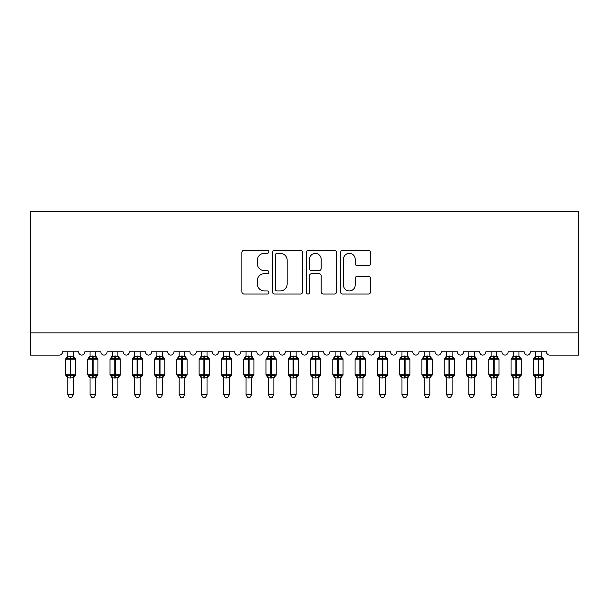 <?xml version="1.0" encoding="UTF-8"?>
<svg xmlns="http://www.w3.org/2000/svg" width="609" height="609" viewBox="0 0 609 609"><rect width="100%" height="100%" fill="white"/><g stroke="black" fill="none" stroke-linecap="round" stroke-linejoin="round"><path stroke-width="0.91" d="M268.851 251.799A1.53 1.53 0 0 0 267.321 250.269L244.087 250.269A2.185 2.185 0 0 0 241.895 252.453L241.895 291.818A2.185 2.185 0 0 0 244.087 294.01L267.321 294.01A1.53 1.53 0 0 0 268.851 292.48A1.53 1.53 0 0 0 267.321 290.942L264.314 290.942A6.996 6.996 0 0 1 257.318 283.946L257.318 280.665A6.996 6.996 0 0 1 264.314 273.669L267.321 273.669A1.53 1.53 0 0 0 268.851 272.139A1.53 1.53 0 0 0 267.321 270.609L264.314 270.609A6.996 6.996 0 0 1 257.318 263.606L257.318 260.325A6.996 6.996 0 0 1 264.314 253.329L267.321 253.329A1.53 1.53 0 0 0 268.851 251.799M368.415 265.684A2.185 2.185 0 0 0 370.599 263.499L370.599 252.453A2.185 2.185 0 0 0 368.415 250.269L342.608 250.269A2.185 2.185 0 0 0 340.423 252.453L340.423 291.818A2.185 2.185 0 0 0 342.608 294.01L368.415 294.01A2.185 2.185 0 0 0 370.599 291.818L370.599 278.48A2.185 2.185 0 0 0 368.415 276.296L357.369 276.296A2.185 2.185 0 0 0 355.184 278.48L355.184 285.096A5.846 5.846 0 0 1 349.33 290.942A5.846 5.846 0 0 1 343.484 285.096L343.484 259.183A5.846 5.846 0 0 1 349.33 253.329A5.846 5.846 0 0 1 355.184 259.183L355.184 263.499A2.185 2.185 0 0 0 357.369 265.684L368.415 265.684M578.55 332.849L578.55 211.422L30.45 211.422L30.45 355.131L59.195 355.131A3.342 3.342 0 0 0 62.537 351.789L78.576 351.789A3.342 3.342 0 0 0 81.697 355.123A3.342 3.342 0 0 0 84.811 351.789L100.858 351.789A3.342 3.342 0 0 0 103.979 355.123A3.342 3.342 0 0 0 107.093 351.789L123.14 351.789A3.342 3.342 0 0 0 126.253 355.123A3.342 3.342 0 0 0 129.374 351.789L145.414 351.789A3.342 3.342 0 0 0 148.535 355.123A3.342 3.342 0 0 0 151.656 351.789L167.696 351.789A3.342 3.342 0 0 0 170.817 355.123A3.342 3.342 0 0 0 173.938 351.789L189.978 351.789A3.342 3.342 0 0 0 193.099 355.123A3.342 3.342 0 0 0 196.22 351.789L212.259 351.789A3.342 3.342 0 0 0 215.38 355.123A3.342 3.342 0 0 0 218.494 351.789L234.541 351.789A3.342 3.342 0 0 0 237.662 355.123A3.342 3.342 0 0 0 240.776 351.789L256.823 351.789A3.342 3.342 0 0 0 259.936 355.123A3.342 3.342 0 0 0 263.058 351.789L279.097 351.789A3.342 3.342 0 0 0 282.218 355.123A3.342 3.342 0 0 0 285.339 351.789L301.379 351.789A3.342 3.342 0 0 0 304.5 355.123A3.342 3.342 0 0 0 307.621 351.789L323.661 351.789A3.342 3.342 0 0 0 326.782 355.123A3.342 3.342 0 0 0 329.903 351.789L345.942 351.789A3.342 3.342 0 0 0 349.064 355.123A3.342 3.342 0 0 0 352.177 351.789L368.224 351.789A3.342 3.342 0 0 0 371.338 355.123A3.342 3.342 0 0 0 374.459 351.789L390.506 351.789A3.342 3.342 0 0 0 393.62 355.123A3.342 3.342 0 0 0 396.741 351.789L412.78 351.789A3.342 3.342 0 0 0 415.901 355.123A3.342 3.342 0 0 0 419.022 351.789L435.062 351.789A3.342 3.342 0 0 0 438.183 355.123A3.342 3.342 0 0 0 441.304 351.789L457.344 351.789A3.342 3.342 0 0 0 460.465 355.123A3.342 3.342 0 0 0 463.586 351.789L479.626 351.789A3.342 3.342 0 0 0 482.747 355.123A3.342 3.342 0 0 0 485.86 351.789L501.907 351.789A3.342 3.342 0 0 0 505.021 355.123A3.342 3.342 0 0 0 508.142 351.789L524.189 351.789A3.342 3.342 0 0 0 527.303 355.123A3.342 3.342 0 0 0 530.424 351.789L546.463 351.789A3.342 3.342 0 0 0 549.805 355.131L578.55 355.131L578.55 332.849L30.45 332.849M302.589 252.453A2.185 2.185 0 0 0 300.397 250.269L274.59 250.269A2.185 2.185 0 0 0 272.406 252.453L272.406 291.818A2.185 2.185 0 0 0 274.59 294.01L300.397 294.01A2.185 2.185 0 0 0 302.589 291.818L302.589 252.453M308.603 250.269L334.41 250.269A2.185 2.185 0 0 1 336.594 252.453L336.594 291.818A2.185 2.185 0 0 1 334.41 294.01L323.364 294.01A2.185 2.185 0 0 1 321.179 291.818L321.179 275.854A2.185 2.185 0 0 0 318.987 273.669L311.663 273.669A2.185 2.185 0 0 0 309.479 275.854L309.479 292.48A1.53 1.53 0 0 1 307.941 294.01A1.53 1.53 0 0 1 306.411 292.48L306.411 252.453A2.185 2.185 0 0 1 308.603 250.269M276.996 253.329A1.53 1.53 0 0 0 275.466 254.859L275.466 289.412A1.53 1.53 0 0 0 276.996 290.942L280.17 290.942A6.996 6.996 0 0 0 287.166 283.946L287.166 260.325A6.996 6.996 0 0 0 280.17 253.329L276.996 253.329M321.179 259.289A5.846 5.846 0 0 0 315.325 253.435A5.846 5.846 0 0 0 309.479 259.289L309.479 268.417A2.185 2.185 0 0 0 311.663 270.609L318.987 270.609A2.185 2.185 0 0 0 321.179 268.417L321.179 259.289M67.766 394.678L73.339 394.678L71.664 397.578L69.441 397.578L67.766 394.678L67.766 377.77A2.451 2.337 180 0 0 66.48 375.73L66.96 375.015L70.218 375.799L70.218 374.794L70.888 374.794L70.888 358.199L74.146 358.983L74.945 358.153A1.111 1.111 0 0 1 75.676 359.196L65.429 359.196L65.429 374.794L70.218 374.794L70.218 358.199L66.96 358.983L66.48 358.267A2.451 2.337 0 0 0 67.766 356.204M73.339 394.678L73.339 377.671L70.218 377.999L70.218 375.799L70.888 375.799L70.888 374.794L75.676 374.794A1.111 1.111 0 0 1 74.945 375.844L73.339 378.143M70.218 377.999L67.766 377.786M67.766 351.789L67.766 356.318L73.339 356.318L73.339 351.789M70.888 377.999L70.888 375.799L74.146 375.015L74.625 375.73A2.451 2.337 180 0 0 73.339 377.786M66.96 358.983L67.287 358.031M74.146 358.983L73.339 356.318M73.339 377.671L74.146 375.015M67.766 377.671L66.96 375.015M90.048 394.678L95.621 394.678L93.946 397.578L91.723 397.578L90.048 394.678L90.048 377.77A2.451 2.337 180 0 0 88.762 375.73L89.241 375.015L92.499 375.799L92.499 374.794L93.169 374.794L93.169 358.199L96.428 358.983L97.227 358.153A1.111 1.111 0 0 1 97.958 359.196L87.711 359.196L87.711 374.794L92.499 374.794L92.499 358.199L89.241 358.983L88.762 358.267A2.451 2.337 0 0 0 90.048 356.204M95.621 394.678L95.621 377.671L92.499 377.999L92.499 375.799L93.169 375.799L93.169 374.794L97.958 374.794A1.111 1.111 0 0 1 97.227 375.844L95.621 378.143M92.499 377.999L90.048 377.786M90.048 351.789L90.048 356.318L95.621 356.318L95.621 351.789M93.169 377.999L93.169 375.799L96.428 375.015L96.907 375.73A2.451 2.337 180 0 0 95.621 377.786M89.241 358.983L89.569 358.031M96.428 358.983L95.621 356.318M95.621 377.671L96.428 375.015M90.048 377.671L89.241 375.015M112.33 394.678L117.902 394.678L116.228 397.578L114.005 397.578L112.33 394.678L112.33 377.77A2.451 2.337 180 0 0 111.044 375.73L111.523 375.015L114.781 375.799L114.781 374.794L115.451 374.794L115.451 358.199L118.709 358.983L119.509 358.153A1.111 1.111 0 0 1 120.239 359.196L109.993 359.196L109.993 374.794L114.781 374.794L114.781 358.199L111.523 358.983L111.044 358.267A2.451 2.337 0 0 0 112.33 356.204M117.902 394.678L117.902 377.671L114.781 377.999L114.781 375.799L115.451 375.799L115.451 374.794L120.239 374.794A1.111 1.111 0 0 1 119.509 375.844L117.902 378.143M114.781 377.999L112.33 377.786M112.33 351.789L112.33 356.318L117.902 356.318L117.902 351.789M115.451 377.999L115.451 375.799L118.709 375.015L119.189 375.73A2.451 2.337 180 0 0 117.902 377.786M111.523 358.983L111.85 358.031M118.709 358.983L117.902 356.318M117.902 377.671L118.709 375.015M112.33 377.671L111.523 375.015M134.612 394.678L140.184 394.678L138.509 397.578L136.287 397.578L134.612 394.678L134.612 377.77A2.451 2.337 180 0 0 133.325 375.73L133.805 375.015L137.063 375.799L137.063 374.794L137.733 374.794L137.733 358.199L140.991 358.983L141.79 358.153A1.111 1.111 0 0 1 142.521 359.196L132.275 359.196L132.275 374.794L137.063 374.794L137.063 358.199L133.805 358.983L133.325 358.267A2.451 2.337 0 0 0 134.612 356.204M140.184 394.678L140.184 377.671L137.063 377.999L137.063 375.799L137.733 375.799L137.733 374.794L142.521 374.794A1.111 1.111 0 0 1 141.79 375.844L140.184 378.143M137.063 377.999L134.612 377.786M134.612 351.789L134.612 356.318L140.184 356.318L140.184 351.789M137.733 377.999L137.733 375.799L140.991 375.015L141.471 375.73A2.451 2.337 180 0 0 140.184 377.786M133.805 358.983L134.132 358.031M140.991 358.983L140.184 356.318M140.184 377.671L140.991 375.015M134.612 377.671L133.805 375.015M156.894 394.678L162.458 394.678L160.791 397.578L158.561 397.578L156.894 394.678L156.894 377.77A2.451 2.337 180 0 0 155.607 375.73L156.087 375.015L159.345 375.799L159.345 374.794L160.015 374.794L160.015 358.199L163.273 358.983L164.072 358.153A1.111 1.111 0 0 1 164.803 359.196L154.549 359.196L154.549 374.794L159.345 374.794L159.345 358.199L156.087 358.983L155.607 358.267A2.451 2.337 0 0 0 156.894 356.204M162.458 394.678L162.466 377.671L159.345 377.999L159.345 375.799L160.015 375.799L160.015 374.794L164.803 374.794A1.111 1.111 0 0 1 164.072 375.844L162.458 378.143M159.345 377.999L156.894 377.786M156.894 351.789L156.894 356.318L162.466 356.318L162.458 351.789M160.015 377.999L160.015 375.799L163.273 375.015L163.752 375.73A2.451 2.337 180 0 0 162.458 377.786M156.087 358.983L156.414 358.031M163.273 358.983L162.466 356.318M162.466 377.671L163.273 375.015M156.894 377.671L156.087 375.015M179.175 394.678L184.74 394.678L183.073 397.578L180.843 397.578L179.175 394.678L179.175 377.77A2.451 2.337 180 0 0 177.889 375.73L178.361 375.015L181.627 375.799L181.627 374.794L182.289 374.794L182.289 358.199L185.547 358.983L186.354 358.153A1.111 1.111 0 0 1 187.085 359.196L176.831 359.196L176.831 374.794L181.627 374.794L181.627 358.199L178.361 358.983L177.889 358.267A2.451 2.337 0 0 0 179.175 356.204M184.74 394.678L184.748 377.671L181.627 377.999L181.627 375.799L182.289 375.799L182.289 374.794L187.085 374.794A1.111 1.111 0 0 1 186.354 375.844L184.74 378.143M181.627 377.999L179.175 377.786M179.175 351.789L179.168 356.318L184.748 356.318L184.74 351.789M182.289 377.999L182.289 375.799L185.547 375.015L186.027 375.73A2.451 2.337 180 0 0 184.74 377.786M178.361 358.983L178.688 358.031M185.547 358.983L184.748 356.318M184.748 377.671L185.547 375.015M179.168 377.671L178.361 375.015M201.45 394.678L207.022 394.678L205.347 397.578L203.124 397.578L201.45 394.678L201.45 377.77A2.451 2.337 180 0 0 200.163 375.73L200.643 375.015L203.901 375.799L203.901 374.794L204.571 374.794L204.571 358.199L207.829 358.983L208.628 358.153A1.111 1.111 0 0 1 209.359 359.196L199.113 359.196L199.113 374.794L203.901 374.794L203.901 358.199L200.643 358.983L200.163 358.267A2.451 2.337 0 0 0 201.45 356.204M207.022 394.678L207.022 377.671L203.901 377.999L203.901 375.799L204.571 375.799L204.571 374.794L209.359 374.794A1.111 1.111 0 0 1 208.628 375.844L207.022 378.143M203.901 377.999L201.45 377.786M201.45 351.789L201.45 356.318L207.022 356.318L207.022 351.789M204.571 377.999L204.571 375.799L207.829 375.015L208.308 375.73A2.451 2.337 180 0 0 207.022 377.786M200.643 358.983L200.97 358.031M207.829 358.983L207.022 356.318M207.022 377.671L207.829 375.015M201.45 377.671L200.643 375.015M223.731 394.678L229.304 394.678L227.629 397.578L225.406 397.578L223.731 394.678L223.731 377.77A2.451 2.337 180 0 0 222.445 375.73L222.924 375.015L226.183 375.799L226.183 374.794L226.852 374.794L226.852 358.199L230.111 358.983L230.91 358.153A1.111 1.111 0 0 1 231.641 359.196L221.394 359.196L221.394 374.794L226.183 374.794L226.183 358.199L222.924 358.983L222.445 358.267A2.451 2.337 0 0 0 223.731 356.204M229.304 394.678L229.304 377.671L226.183 377.999L226.183 375.799L226.852 375.799L226.852 374.794L231.641 374.794A1.111 1.111 0 0 1 230.91 375.844L229.304 378.143M226.183 377.999L223.731 377.786M223.731 351.789L223.731 356.318L229.304 356.318L229.304 351.789M226.852 377.999L226.852 375.799L230.111 375.015L230.59 375.73A2.451 2.337 180 0 0 229.304 377.786M222.924 358.983L223.252 358.031M230.111 358.983L229.304 356.318M229.304 377.671L230.111 375.015M223.731 377.671L222.924 375.015M246.013 394.678L251.586 394.678L249.911 397.578L247.688 397.578L246.013 394.678L246.013 377.77A2.451 2.337 180 0 0 244.727 375.73L245.206 375.015L248.464 375.799L248.464 374.794L249.134 374.794L249.134 358.199L252.392 358.983L253.192 358.153A1.111 1.111 0 0 1 253.923 359.196L243.676 359.196L243.676 374.794L248.464 374.794L248.464 358.199L245.206 358.983L244.727 358.267A2.451 2.337 0 0 0 246.013 356.204M251.586 394.678L251.586 377.671L248.464 377.999L248.464 375.799L249.134 375.799L249.134 374.794L253.923 374.794A1.111 1.111 0 0 1 253.192 375.844L251.586 378.143M248.464 377.999L246.013 377.786M246.013 351.789L246.013 356.318L251.586 356.318L251.586 351.789M249.134 377.999L249.134 375.799L252.392 375.015L252.872 375.73A2.451 2.337 180 0 0 251.586 377.786M245.206 358.983L245.534 358.031M252.392 358.983L251.586 356.318M251.586 377.671L252.392 375.015M246.013 377.671L245.206 375.015M268.295 394.678L273.867 394.678L272.193 397.578L269.97 397.578L268.295 394.678L268.295 377.77A2.451 2.337 180 0 0 267.008 375.73L267.488 375.015L270.746 375.799L270.746 374.794L271.416 374.794L271.416 358.199L274.674 358.983L275.474 358.153A1.111 1.111 0 0 1 276.204 359.196L265.958 359.196L265.958 374.794L270.746 374.794L270.746 358.199L267.488 358.983L267.008 358.267A2.451 2.337 0 0 0 268.295 356.204M273.867 394.678L273.867 377.671L270.746 377.999L270.746 375.799L271.416 375.799L271.416 374.794L276.204 374.794A1.111 1.111 0 0 1 275.474 375.844L273.867 378.143M270.746 377.999L268.295 377.786M268.295 351.789L268.295 356.318L273.867 356.318L273.867 351.789M271.416 377.999L271.416 375.799L274.674 375.015L275.154 375.73A2.451 2.337 180 0 0 273.867 377.786M267.488 358.983L267.815 358.031M274.674 358.983L273.867 356.318M273.867 377.671L274.674 375.015M268.295 377.671L267.488 375.015M290.577 394.678L296.141 394.678L294.474 397.578L292.244 397.578L290.577 394.678L290.577 377.77A2.451 2.337 180 0 0 289.29 375.73L289.77 375.015L293.028 375.799L293.028 374.794L293.69 374.794L293.69 358.199L296.956 358.983L297.755 358.153A1.111 1.111 0 0 1 298.486 359.196L288.232 359.196L288.232 374.794L293.028 374.794L293.028 358.199L289.77 358.983L289.29 358.267A2.451 2.337 0 0 0 290.577 356.204M296.141 394.678L296.149 377.671L293.028 377.999L293.028 375.799L293.69 375.799L293.69 374.794L298.486 374.794A1.111 1.111 0 0 1 297.755 375.844L296.141 378.143M293.028 377.999L290.577 377.786M290.577 351.789L290.569 356.318L296.149 356.318L296.141 351.789M293.69 377.999L293.69 375.799L296.956 375.015L297.436 375.73A2.451 2.337 180 0 0 296.141 377.786M289.77 358.983L290.097 358.031M296.956 358.983L296.149 356.318M296.149 377.671L296.956 375.015M290.569 377.671L289.77 375.015M312.859 394.678L318.423 394.678L316.756 397.578L314.526 397.578L312.859 394.678L312.859 377.77A2.451 2.337 180 0 0 311.564 375.73L312.044 375.015L315.31 375.799L315.31 374.794L315.972 374.794L315.972 358.199L319.23 358.983L320.037 358.153A1.111 1.111 0 0 1 320.768 359.196L310.514 359.196L310.514 374.794L315.31 374.794L315.31 358.199L312.044 358.983L311.564 358.267A2.451 2.337 0 0 0 312.859 356.204M318.423 394.678L318.431 377.671L315.31 377.999L315.31 375.799L315.972 375.799L315.972 374.794L320.768 374.794A1.111 1.111 0 0 1 320.037 375.844L318.423 378.143M315.31 377.999L312.859 377.786M312.859 351.789L312.851 356.318L318.431 356.318L318.423 351.789M315.972 377.999L315.972 375.799L319.23 375.015L319.71 375.73A2.451 2.337 180 0 0 318.423 377.786M312.044 358.983L312.371 358.031M319.23 358.983L318.431 356.318M318.431 377.671L319.23 375.015M312.851 377.671L312.044 375.015M335.133 394.678L340.705 394.678L339.03 397.578L336.807 397.578L335.133 394.678L335.133 377.77A2.451 2.337 180 0 0 333.846 375.73L334.326 375.015L337.584 375.799L337.584 374.794L338.254 374.794L338.254 358.199L341.512 358.983L342.311 358.153A1.111 1.111 0 0 1 343.042 359.196L332.796 359.196L332.796 374.794L337.584 374.794L337.584 358.199L334.326 358.983L333.846 358.267A2.451 2.337 0 0 0 335.133 356.204M340.705 394.678L340.705 377.671L337.584 377.999L337.584 375.799L338.254 375.799L338.254 374.794L343.042 374.794A1.111 1.111 0 0 1 342.311 375.844L340.705 378.143M337.584 377.999L335.133 377.786M335.133 351.789L335.133 356.318L340.705 356.318L340.705 351.789M338.254 377.999L338.254 375.799L341.512 375.015L341.992 375.73A2.451 2.337 180 0 0 340.705 377.786M334.326 358.983L334.653 358.031M341.512 358.983L340.705 356.318M340.705 377.671L341.512 375.015M335.133 377.671L334.326 375.015M357.414 394.678L362.987 394.678L361.312 397.578L359.089 397.578L357.414 394.678L357.414 377.77A2.451 2.337 180 0 0 356.128 375.73L356.608 375.015L359.866 375.799L359.866 374.794L360.536 374.794L360.536 358.199L363.794 358.983L364.593 358.153A1.111 1.111 0 0 1 365.324 359.196L355.077 359.196L355.077 374.794L359.866 374.794L359.866 358.199L356.608 358.983L356.128 358.267A2.451 2.337 0 0 0 357.414 356.204M362.987 394.678L362.987 377.671L359.866 377.999L359.866 375.799L360.536 375.799L360.536 374.794L365.324 374.794A1.111 1.111 0 0 1 364.593 375.844L362.987 378.143M359.866 377.999L357.414 377.786M357.414 351.789L357.414 356.318L362.987 356.318L362.987 351.789M360.536 377.999L360.536 375.799L363.794 375.015L364.273 375.73A2.451 2.337 180 0 0 362.987 377.786M356.608 358.983L356.935 358.031M363.794 358.983L362.987 356.318M362.987 377.671L363.794 375.015M357.414 377.671L356.608 375.015M379.696 394.678L385.269 394.678L383.594 397.578L381.371 397.578L379.696 394.678L379.696 377.77A2.451 2.337 180 0 0 378.41 375.73L378.889 375.015L382.147 375.799L382.147 374.794L382.817 374.794L382.817 358.199L386.076 358.983L386.875 358.153A1.111 1.111 0 0 1 387.606 359.196L377.359 359.196L377.359 374.794L382.147 374.794L382.147 358.199L378.889 358.983L378.41 358.267A2.451 2.337 0 0 0 379.696 356.204M385.269 394.678L385.269 377.671L382.147 377.999L382.147 375.799L382.817 375.799L382.817 374.794L387.606 374.794A1.111 1.111 0 0 1 386.875 375.844L385.269 378.143M382.147 377.999L379.696 377.786M379.696 351.789L379.696 356.318L385.269 356.318L385.269 351.789M382.817 377.999L382.817 375.799L386.076 375.015L386.555 375.73A2.451 2.337 180 0 0 385.269 377.786M378.889 358.983L379.217 358.031M386.076 358.983L385.269 356.318M385.269 377.671L386.076 375.015M379.696 377.671L378.889 375.015M401.978 394.678L407.55 394.678L405.876 397.578L403.653 397.578L401.978 394.678L401.978 377.77A2.451 2.337 180 0 0 400.692 375.73L401.171 375.015L404.429 375.799L404.429 374.794L405.099 374.794L405.099 358.199L408.357 358.983L409.157 358.153A1.111 1.111 0 0 1 409.887 359.196L399.641 359.196L399.641 374.794L404.429 374.794L404.429 358.199L401.171 358.983L400.692 358.267A2.451 2.337 0 0 0 401.978 356.204M407.55 394.678L407.55 377.671L404.429 377.999L404.429 375.799L405.099 375.799L405.099 374.794L409.887 374.794A1.111 1.111 0 0 1 409.157 375.844L407.55 378.143M404.429 377.999L401.978 377.786M401.978 351.789L401.978 356.318L407.55 356.318L407.55 351.789M405.099 377.999L405.099 375.799L408.357 375.015L408.837 375.73A2.451 2.337 180 0 0 407.55 377.786M401.171 358.983L401.498 358.031M408.357 358.983L407.55 356.318M407.55 377.671L408.357 375.015M401.978 377.671L401.171 375.015M424.26 394.678L429.825 394.678L428.157 397.578L425.927 397.578L424.26 394.678L424.26 377.77A2.451 2.337 180 0 0 422.973 375.73L423.453 375.015L426.711 375.799L426.711 374.794L427.373 374.794L427.373 358.199L430.639 358.983L431.438 358.153A1.111 1.111 0 0 1 432.169 359.196L421.915 359.196L421.915 374.794L426.711 374.794L426.711 358.199L423.453 358.983L422.973 358.267A2.451 2.337 0 0 0 424.26 356.204M429.825 394.678L429.832 377.671L426.711 377.999L426.711 375.799L427.373 375.799L427.373 374.794L432.169 374.794A1.111 1.111 0 0 1 431.438 375.844L429.825 378.143M426.711 377.999L424.26 377.786M424.26 351.789L424.252 356.318L429.832 356.318L429.825 351.789M427.373 377.999L427.373 375.799L430.639 375.015L431.111 375.73A2.451 2.337 180 0 0 429.825 377.786M423.453 358.983L423.78 358.031M430.639 358.983L429.832 356.318M429.832 377.671L430.639 375.015M424.252 377.671L423.453 375.015M446.542 394.678L452.106 394.678L450.439 397.578L448.209 397.578L446.542 394.678L446.542 377.77A2.451 2.337 180 0 0 445.248 375.73L445.727 375.015L448.985 375.799L448.985 374.794L449.655 374.794L449.655 358.199L452.913 358.983L453.72 358.153A1.111 1.111 0 0 1 454.451 359.196L444.197 359.196L444.197 374.794L448.985 374.794L448.985 358.199L445.727 358.983L445.248 358.267A2.451 2.337 0 0 0 446.542 356.204M452.106 394.678L452.106 377.671L448.985 377.999L448.985 375.799L449.655 375.799L449.655 374.794L454.451 374.794A1.111 1.111 0 0 1 453.72 375.844L452.106 378.143M448.985 377.999L446.542 377.786M446.542 351.789L446.534 356.318L452.106 356.318L452.106 351.789M449.655 377.999L449.655 375.799L452.913 375.015L453.393 375.73A2.451 2.337 180 0 0 452.106 377.786M445.727 358.983L446.054 358.031M452.913 358.983L452.106 356.318M452.106 377.671L452.913 375.015M446.534 377.671L445.727 375.015M468.816 394.678L474.388 394.678L472.713 397.578L470.491 397.578L468.816 394.678L468.816 377.77A2.451 2.337 180 0 0 467.529 375.73L468.009 375.015L471.267 375.799L471.267 374.794L471.937 374.794L471.937 358.199L475.195 358.983L475.994 358.153A1.111 1.111 0 0 1 476.725 359.196L466.479 359.196L466.479 374.794L471.267 374.794L471.267 358.199L468.009 358.983L467.529 358.267A2.451 2.337 0 0 0 468.816 356.204M474.388 394.678L474.388 377.671L471.267 377.999L471.267 375.799L471.937 375.799L471.937 374.794L476.725 374.794A1.111 1.111 0 0 1 475.994 375.844L474.388 378.143M471.267 377.999L468.816 377.786M468.816 351.789L468.816 356.318L474.388 356.318L474.388 351.789M471.937 377.999L471.937 375.799L475.195 375.015L475.675 375.73A2.451 2.337 180 0 0 474.388 377.786M468.009 358.983L468.336 358.031M475.195 358.983L474.388 356.318M474.388 377.671L475.195 375.015M468.816 377.671L468.009 375.015M491.098 394.678L496.67 394.678L494.995 397.578L492.772 397.578L491.098 394.678L491.098 377.77A2.451 2.337 180 0 0 489.811 375.73L490.291 375.015L493.549 375.799L493.549 374.794L494.219 374.794L494.219 358.199L497.477 358.983L498.276 358.153A1.111 1.111 0 0 1 499.007 359.196L488.761 359.196L488.761 374.794L493.549 374.794L493.549 358.199L490.291 358.983L489.811 358.267A2.451 2.337 0 0 0 491.098 356.204M496.67 394.678L496.67 377.671L493.549 377.999L493.549 375.799L494.219 375.799L494.219 374.794L499.007 374.794A1.111 1.111 0 0 1 498.276 375.844L496.67 378.143M493.549 377.999L491.098 377.786M491.098 351.789L491.098 356.318L496.67 356.318L496.67 351.789M494.219 377.999L494.219 375.799L497.477 375.015L497.956 375.73A2.451 2.337 180 0 0 496.67 377.786M490.291 358.983L490.618 358.031M497.477 358.983L496.67 356.318M496.67 377.671L497.477 375.015M491.098 377.671L490.291 375.015M513.379 394.678L518.952 394.678L517.277 397.578L515.054 397.578L513.379 394.678L513.379 377.77A2.451 2.337 180 0 0 512.093 375.73L512.572 375.015L515.831 375.799L515.831 374.794L516.501 374.794L516.501 358.199L519.759 358.983L520.558 358.153A1.111 1.111 0 0 1 521.289 359.196L511.042 359.196L511.042 374.794L515.831 374.794L515.831 358.199L512.572 358.983L512.093 358.267A2.451 2.337 0 0 0 513.379 356.204M518.952 394.678L518.952 377.671L515.831 377.999L515.831 375.799L516.501 375.799L516.501 374.794L521.289 374.794A1.111 1.111 0 0 1 520.558 375.844L518.952 378.143M515.831 377.999L513.379 377.786M513.379 351.789L513.379 356.318L518.952 356.318L518.952 351.789M516.501 377.999L516.501 375.799L519.759 375.015L520.238 375.73A2.451 2.337 180 0 0 518.952 377.786M512.572 358.983L512.9 358.031M519.759 358.983L518.952 356.318M518.952 377.671L519.759 375.015M513.379 377.671L512.572 375.015M535.661 394.678L541.234 394.678L539.559 397.578L537.336 397.578L535.661 394.678L535.661 377.77A2.451 2.337 180 0 0 534.375 375.73L534.854 375.015L538.112 375.799L538.112 374.794L538.782 374.794L538.782 358.199L542.04 358.983L542.84 358.153A1.111 1.111 0 0 1 543.571 359.196L533.324 359.196L533.324 374.794L538.112 374.794L538.112 358.199L534.854 358.983L534.375 358.267A2.451 2.337 0 0 0 535.661 356.204M541.234 394.678L541.234 377.671L538.112 377.999L538.112 375.799L538.782 375.799L538.782 374.794L543.571 374.794A1.111 1.111 0 0 1 542.84 375.844L541.234 378.143M538.112 377.999L535.661 377.786M535.661 351.789L535.661 356.318L541.234 356.318L541.234 351.789M538.782 377.999L538.782 375.799L542.04 375.015L542.52 375.73A2.451 2.337 180 0 0 541.234 377.786M534.854 358.983L535.182 358.031M542.04 358.983L541.234 356.318M541.234 377.671L542.04 375.015M535.661 377.671L534.854 375.015M70.888 355.991L70.888 358.199L70.218 358.199L70.218 355.991M74.625 358.267A2.451 2.337 0 0 1 73.339 356.204M93.169 355.991L93.169 358.199L92.499 358.199L92.499 355.991M96.907 358.267A2.451 2.337 0 0 1 95.621 356.204M115.451 355.991L115.451 358.199L114.781 358.199L114.781 355.991M119.189 358.267A2.451 2.337 0 0 1 117.902 356.204M137.733 355.991L137.733 358.199L137.063 358.199L137.063 355.991M141.471 358.267A2.451 2.337 0 0 1 140.184 356.204M160.015 355.991L160.015 358.199L159.345 358.199L159.345 355.991M163.752 358.267A2.451 2.337 0 0 1 162.458 356.204M182.289 355.991L182.289 358.199L181.627 358.199L181.627 355.991M186.027 358.267A2.451 2.337 0 0 1 184.74 356.204M204.571 355.991L204.571 358.199L203.901 358.199L203.901 355.991M208.308 358.267A2.451 2.337 0 0 1 207.022 356.204M226.852 355.991L226.852 358.199L226.183 358.199L226.183 355.991M230.59 358.267A2.451 2.337 0 0 1 229.304 356.204M249.134 355.991L249.134 358.199L248.464 358.199L248.464 355.991M252.872 358.267A2.451 2.337 0 0 1 251.586 356.204M271.416 355.991L271.416 358.199L270.746 358.199L270.746 355.991M275.154 358.267A2.451 2.337 0 0 1 273.867 356.204M293.69 355.991L293.69 358.199L293.028 358.199L293.028 355.991M297.436 358.267A2.451 2.337 0 0 1 296.141 356.204M315.972 355.991L315.972 358.199L315.31 358.199L315.31 355.991M319.71 358.267A2.451 2.337 0 0 1 318.423 356.204M338.254 355.991L338.254 358.199L337.584 358.199L337.584 355.991M341.992 358.267A2.451 2.337 0 0 1 340.705 356.204M360.536 355.991L360.536 358.199L359.866 358.199L359.866 355.991M364.273 358.267A2.451 2.337 0 0 1 362.987 356.204M382.817 355.991L382.817 358.199L382.147 358.199L382.147 355.991M386.555 358.267A2.451 2.337 0 0 1 385.269 356.204M405.099 355.991L405.099 358.199L404.429 358.199L404.429 355.991M408.837 358.267A2.451 2.337 0 0 1 407.55 356.204M427.373 355.991L427.373 358.199L426.711 358.199L426.711 355.991M431.111 358.267A2.451 2.337 0 0 1 429.825 356.204M449.655 355.991L449.655 358.199L448.985 358.199L448.985 355.991M453.393 358.267A2.451 2.337 0 0 1 452.106 356.204M471.937 355.991L471.937 358.199L471.267 358.199L471.267 355.991M475.675 358.267A2.451 2.337 0 0 1 474.388 356.204M494.219 355.991L494.219 358.199L493.549 358.199L493.549 355.991M497.956 358.267A2.451 2.337 0 0 1 496.67 356.204M516.501 355.991L516.501 358.199L515.831 358.199L515.831 355.991M520.238 358.267A2.451 2.337 0 0 1 518.952 356.204M538.782 355.991L538.782 358.199L538.112 358.199L538.112 355.991M542.52 358.267A2.451 2.337 0 0 1 541.234 356.204M75.676 374.794L75.676 359.196M67.766 378.143L65.429 374.794M67.766 355.854L65.429 359.196M74.945 358.153L73.339 355.854M97.958 374.794L97.958 359.196M90.048 378.143L87.711 374.794M90.048 355.854L87.711 359.196M97.227 358.153L95.621 355.854M120.239 374.794L120.239 359.196M112.33 378.143L109.993 374.794M112.33 355.854L109.993 359.196M119.509 358.153L117.902 355.854M142.521 374.794L142.521 359.196M134.612 378.143L132.275 374.794M134.612 355.854L132.275 359.196M141.79 358.153L140.184 355.854M164.803 374.794L164.803 359.196M156.894 378.143L154.549 374.794M156.894 355.854L154.549 359.196M164.072 358.153L162.458 355.854M187.085 374.794L187.085 359.196M179.175 378.143L176.831 374.794M179.175 355.854L176.831 359.196M186.354 358.153L184.74 355.854M209.359 374.794L209.359 359.196M201.45 378.143L199.113 374.794M201.45 355.854L199.113 359.196M208.628 358.153L207.022 355.854M231.641 374.794L231.641 359.196M223.731 378.143L221.394 374.794M223.731 355.854L221.394 359.196M230.91 358.153L229.304 355.854M253.923 374.794L253.923 359.196M246.013 378.143L243.676 374.794M246.013 355.854L243.676 359.196M253.192 358.153L251.586 355.854M276.204 374.794L276.204 359.196M268.295 378.143L265.958 374.794M268.295 355.854L265.958 359.196M275.474 358.153L273.867 355.854M298.486 374.794L298.486 359.196M290.577 378.143L288.232 374.794M290.577 355.854L288.232 359.196M297.755 358.153L296.141 355.854M320.768 374.794L320.768 359.196M312.859 378.143L310.514 374.794M312.859 355.854L310.514 359.196M320.037 358.153L318.423 355.854M343.042 374.794L343.042 359.196M335.133 378.143L332.796 374.794M335.133 355.854L332.796 359.196M342.311 358.153L340.705 355.854M365.324 374.794L365.324 359.196M357.414 378.143L355.077 374.794M357.414 355.854L355.077 359.196M364.593 358.153L362.987 355.854M387.606 374.794L387.606 359.196M379.696 378.143L377.359 374.794M379.696 355.854L377.359 359.196M386.875 358.153L385.269 355.854M409.887 374.794L409.887 359.196M401.978 378.143L399.641 374.794M401.978 355.854L399.641 359.196M409.157 358.153L407.55 355.854M432.169 374.794L432.169 359.196M424.26 378.143L421.915 374.794M424.26 355.854L421.915 359.196M431.438 358.153L429.825 355.854M454.451 374.794L454.451 359.196M446.542 378.143L444.197 374.794M446.542 355.854L444.197 359.196M453.72 358.153L452.106 355.854M476.725 374.794L476.725 359.196M468.816 378.143L466.479 374.794M468.816 355.854L466.479 359.196M475.994 358.153L474.388 355.854M499.007 374.794L499.007 359.196M491.098 378.143L488.761 374.794M491.098 355.854L488.761 359.196M498.276 358.153L496.67 355.854M521.289 374.794L521.289 359.196M513.379 378.143L511.042 374.794M513.379 355.854L511.042 359.196M520.558 358.153L518.952 355.854M543.571 374.794L543.571 359.196M535.661 378.143L533.324 374.794M535.661 355.854L533.324 359.196M542.84 358.153L541.234 355.854"/></g></svg>
